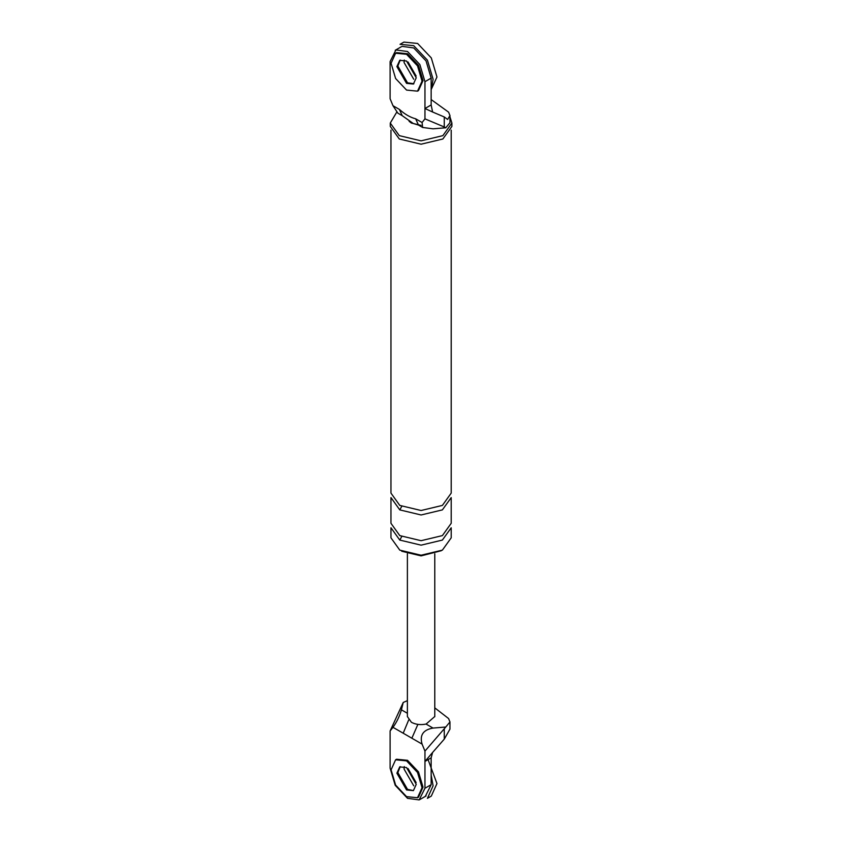 <?xml version="1.0" encoding="UTF-8"?>
<svg xmlns="http://www.w3.org/2000/svg" width="842" height="842" viewBox="0 0 842 842"><rect width="100%" height="100%" fill="white"/><g stroke="black" fill="none" stroke-linecap="round" stroke-linejoin="round"><path stroke-width="1.26" d="M425.368 796.322L431.157 784.681L431.157 757.853L424.957 761.431L424.957 751.096L422.084 744.117L403.202 733.214L408.654 720.015M403.202 733.214L392.982 727.32L390.109 730.972L403.223 702.46L407.391 700.66M431.157 757.853L432.599 752.464L424.957 761.431L424.957 788.259L419.169 799.9L407.528 798.321L395.214 785.312L390.109 768.136L390.109 730.972M400.224 766.652L397.856 772.609L407.528 789.375L413.127 790.554L407.528 789.375L397.856 772.609L400.224 766.652M411.864 738.213L417.874 724.394M424.957 751.096L445.776 727.025L433.009 728.067C423.158 729.825 419.505 735.182 422.084 744.117M444.271 729.109L444.271 739.129L449.944 729.14M444.271 739.129L432.599 752.464M392.982 727.32C396.782 722.057 399.603 716.226 401.423 709.827L403.223 702.46M404.307 766.588L404.044 769.03L413.727 785.807L404.044 769.03L404.307 766.588M434.777 716.521L426.084 724.067C420.59 725.141 415.695 724.552 411.401 722.299L407.402 716.584M445.776 727.025L449.944 721.983L448.597 718.552L434.777 707.859M424.957 118.859L424.957 108.523L432.599 112.007L431.157 104.945L424.957 108.523L424.957 81.695L419.853 64.518L407.528 51.509L395.898 49.931L390.109 61.571L390.109 98.735L392.982 105.713L399.403 109.418C404.855 114.28 410.264 117.406 415.664 118.806L422.084 122.511L424.957 118.859L444.271 126.974L444.271 116.964L447.639 119.459L449.944 115.586L448.597 112.154L431.157 99.566M413.875 83.737L407.528 82.811L397.856 66.044L399.624 60.613M422.084 122.511L422.631 127.458L433.009 128.815L445.776 127.784L449.944 122.743M445.776 127.784L444.271 126.974M449.954 116.838L451.891 123.058L451.891 126.416L442.871 138.993L421.084 144.203L399.297 138.993L390.278 126.416L390.278 123.058L396.719 112.175M441.376 550.689L421.084 555.878L401.718 551.247M399.782 540.069L421.084 545.163L442.387 540.069L451.207 527.766L451.207 537.827L442.387 550.131L421.084 555.225L399.782 550.131L390.962 537.827L390.962 527.766L399.782 540.069L401.718 536.617M432.599 112.007L444.271 116.964M422.779 127.542L418.495 125.079L415.664 118.806M418.495 125.079L413.254 123.479L402.234 115.691L399.403 109.418M397.856 113.154L392.982 105.713M402.097 46.352L413.727 47.931L426.052 60.94L431.157 78.117L424.957 81.695M431.157 104.945L431.157 78.117M413.727 79.232L404.044 62.466L404.307 60.014L404.044 62.466L413.727 79.232M421.063 125.374L411.401 123.058L409.107 121.301M451.891 123.058L442.871 135.636L421.084 140.846L399.297 135.636L390.278 123.058M451.207 130.142L451.207 493.117L442.387 505.41L421.084 510.505L399.782 505.41L390.962 493.117L390.962 130.142M399.782 509.884L421.084 514.978L442.387 509.884L451.207 497.58L451.207 523.303L442.387 535.596L421.084 540.69L399.782 535.596L390.962 523.303L390.962 497.58L399.782 509.884L401.718 506.431M417.516 797.732L418.485 797.174L423.021 787.144L418.485 771.872L407.528 760.315L396.582 759.231L395.614 759.789L391.077 769.82L395.614 785.081L406.56 796.648L417.516 797.732L422.053 787.702L417.516 772.43L406.56 760.873L395.614 759.789M406.56 789.943L413.411 790.617L416.243 784.344L406.56 767.578L399.718 766.904L396.887 773.167L406.56 789.943M431.157 774.935L433.093 785.807L427.42 798.342L431.293 796.1L436.966 783.565L428.073 759.631M416.137 782.586L408.033 768.557M417.516 91.157L418.485 90.599L423.021 80.569L418.485 65.308L407.528 53.741L396.582 52.657L395.614 53.214L391.077 63.245L395.614 78.516L406.56 90.073L417.516 91.157L422.053 81.137L417.516 65.865L406.56 54.298L395.614 53.214M400.224 60.077L397.856 66.044L407.528 82.811L413.127 83.989M406.56 83.369L413.411 84.042L416.243 77.78L406.56 61.013L399.718 60.329L396.887 66.602L406.56 83.369M431.157 89.61L436.966 77.001L431.293 57.909L417.6 43.458L403.907 42.1L400.034 44.331L413.727 45.689L427.42 60.15L433.093 79.232L431.914 86.231M416.137 76.022L408.033 61.982M426.084 724.067L433.009 728.067M431.157 784.681L424.957 788.259M401.423 709.827L407.391 713.279M419.853 799.542L426.052 795.964M449.954 728.919L449.954 721.762M407.391 553.762L407.391 716.71M434.777 716.71L434.777 553.762M449.954 122.522L449.954 115.365M395.214 50.288L401.402 46.71M397.961 113.217L402.244 115.691"/></g></svg>
